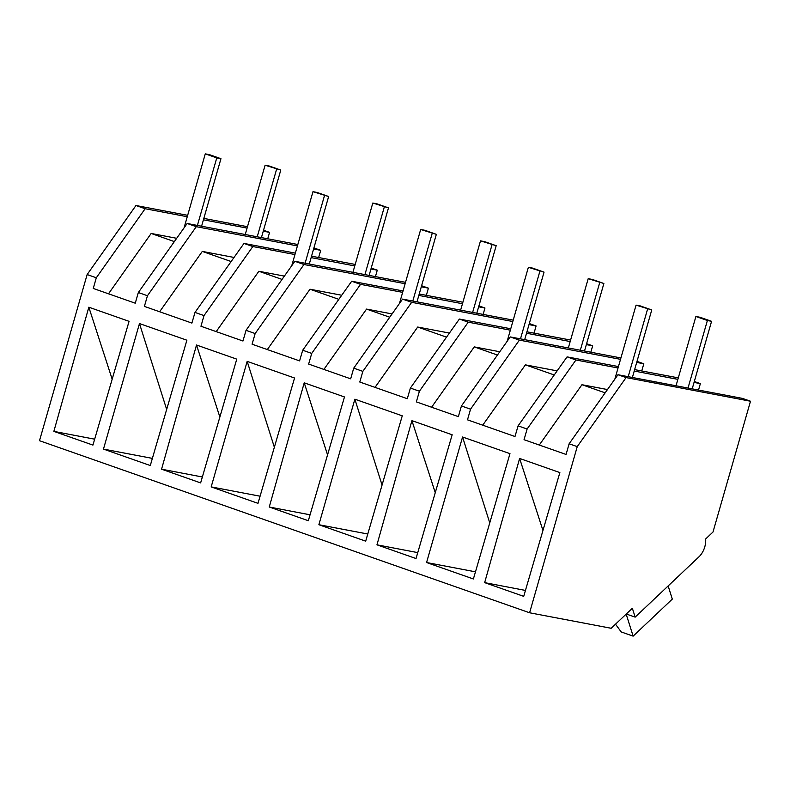 <?xml version="1.0" encoding="UTF-8"?>
<svg xmlns="http://www.w3.org/2000/svg" width="790" height="790" viewBox="0 0 790 790"><rect width="100%" height="100%" fill="white"/><g stroke="black" fill="none" stroke-linecap="round" stroke-linejoin="round"><path stroke-width="1.19" d="M626.273 614.008L635.16 617.128L632.356 608.261L611.183 628.277L529.596 612.773L39.5 440.702L87.137 274.555L135.969 205.509L187.655 215.334M203.83 218.405L247.477 226.7M135.969 205.509L145.143 208.728L187.25 216.727M203.425 219.808L247.082 228.103M263.258 231.174L269.578 232.369L267.731 238.787M263.524 230.246L269.578 232.369M313.906 247.932L320.71 250.331L318.647 257.53M371.221 268.057L377.274 270.18L375.428 276.599M421.603 285.753L428.407 288.143L426.343 295.341M478.918 305.868L484.971 308.001L483.125 314.42M529.3 323.564L536.104 325.954L534.04 333.153M586.615 343.69L592.668 345.813L590.831 352.231M636.997 361.376L643.811 363.765L641.747 370.964M694.311 381.501L700.365 383.624L698.528 390.043M529.596 612.773L577.243 446.627L569.126 443.782L617.958 374.737L742.383 398.377L750.5 401.221L712.995 532.025L705.648 538.968A15.553 9.678 -70.7 0 1 698.982 556.802L635.16 617.128M87.137 274.555L96.311 277.774L93.25 288.449L135.268 303.202L138.329 292.527L147.453 295.727L144.392 306.401L191.891 323.08L195.002 312.425L204.008 315.585L200.956 326.26L242.965 341.013L246.026 330.339L255.15 333.548L252.089 344.213L299.588 360.892L302.698 350.237L311.714 353.406L308.653 364.072L350.671 378.825L353.723 368.15L362.847 371.359L359.786 382.024L383.486 390.349L407.285 398.703L410.395 388.048L419.411 391.218L416.35 401.883L458.368 416.636L461.429 405.971L470.544 409.171L467.492 419.836L514.981 436.515L518.092 425.859L527.108 429.029L524.046 439.694L566.065 454.447L569.126 443.782M112.17 379.22L88.826 307.201L129.066 321.332L92.934 445.096L53.858 431.38L94.662 439.181M88.826 307.201L53.858 431.38M426.57 562.529L473.388 578.971L509.975 453.648L462.565 437.008L426.57 562.529L475.471 571.822M103.47 449.095L150.288 465.537L186.884 340.214L139.475 323.564L103.47 449.095L152.381 458.388M376.958 544.824L416.024 558.54L452.166 434.767L411.916 420.635L376.958 544.824L417.752 552.615M274.367 447.268L247.171 361.376L294.551 378.015L257.994 503.349L211.177 486.907L260.078 496.199M247.171 361.376L211.177 486.907M327.564 454.843L304.219 382.824L344.47 396.955L308.327 520.729L269.262 507.012L310.055 514.804M304.219 382.824L269.262 507.012M484.655 582.635L523.721 596.351L559.863 472.578L519.613 458.447L484.655 582.635L525.449 590.436M161.565 469.191L200.63 482.907L236.773 359.144L196.522 345.013L161.565 469.191L202.358 476.992M382.064 485.08L354.868 399.187L402.258 415.826L365.691 541.16L318.874 524.718L367.775 534.01M354.868 399.187L318.874 524.718M145.143 208.728L96.311 277.774M174.353 241.602L151.167 233.455L108.497 293.801M151.167 233.455L176.674 238.304M231.124 261.529L202.309 251.408L234.028 257.441M297.83 244.505L187.161 223.481L196.285 226.681L297.425 245.907M313.61 248.978L320.71 250.331M196.285 226.681L147.453 295.727M202.309 251.408L159.629 311.754M187.161 223.481L138.329 292.527M166.67 409.457L139.475 323.564M618.452 366.57L567.072 356.873L518.092 425.859M634.637 369.621L678.294 377.867M554.225 374.974L525.399 364.852L557.128 370.875M525.399 364.852L482.729 425.188M567.072 356.873L575.94 359.983L527.108 429.029M575.94 359.983L618.047 367.982M634.222 371.053L677.869 379.348M694.055 382.419L700.365 383.624M605.14 392.847L581.963 384.71L539.284 445.047M581.963 384.71L607.471 389.559M577.243 446.627L626.075 377.581L750.5 401.221M617.958 374.737L626.075 377.581M489.76 522.891L462.565 437.008M542.957 530.465L519.613 458.447M295.351 253.126L243.982 243.429L252.84 246.539L294.947 254.548M311.132 257.619L354.779 265.914M370.954 268.985L377.274 270.18M311.537 256.187L355.204 264.433M243.982 243.429L195.002 312.425M252.84 246.539L204.008 315.585M282.05 279.413L258.863 271.266L216.193 331.612M258.863 271.266L284.38 276.115M338.821 299.341L310.006 289.229L341.734 295.253M405.527 282.326L294.858 261.293L303.982 264.502L405.122 283.719M421.307 286.79L428.407 288.143M303.982 264.502L255.15 333.548M310.006 289.229L267.326 349.565M294.858 261.293L246.026 330.339M219.867 417.031L196.522 345.013M403.048 290.947L351.678 281.24L360.546 284.351L402.643 292.359M418.828 295.43L462.476 303.725M478.651 306.797L484.971 308.001M419.233 293.999L462.901 302.244M351.678 281.24L302.698 350.237M360.546 284.351L311.714 353.406M389.747 317.225L366.56 309.088L323.89 369.424M366.56 309.088L392.077 313.926M446.528 337.152L417.703 327.04L449.431 333.064M513.224 320.138L402.554 299.104L411.679 302.313L512.819 321.53M529.004 324.601L536.104 325.954M411.679 302.313L362.847 371.359M417.703 327.04L375.033 387.376M402.554 299.104L353.723 368.15M510.755 328.759L459.375 319.051L468.243 322.172L510.35 330.171M526.525 333.242L570.173 341.537M586.348 344.608L592.668 345.813M526.94 331.81L570.597 340.056M459.375 319.051L410.395 388.048M468.243 322.172L419.411 391.218M497.443 355.036L474.267 346.899L431.587 407.235M474.267 346.899L499.774 351.748M620.92 357.949L510.251 336.915L519.376 340.125L620.525 359.341M636.701 362.413L643.811 363.765M519.376 340.125L470.544 409.171M510.251 336.915L461.429 405.971M435.26 492.654L411.916 420.635M668.143 585.953L672.31 599.106L633.136 636.138L626.164 614.106M615.509 624.179L621.207 631.941L633.136 636.138M209.469 154.662L205.281 153.862L216.766 157.901L220.953 158.691L209.469 154.662M205.281 153.862L184.06 227.875M216.766 157.901L197.401 225.427M220.953 158.691L201.588 226.226M317.165 192.474L312.978 191.674L328.65 196.513L317.165 192.474M312.978 191.674L291.757 265.687M324.463 195.713L305.098 263.238M328.65 196.513L309.285 264.038M424.862 230.285L420.675 229.495L436.347 234.324L424.862 230.285M420.675 229.495L399.454 303.498M432.16 233.524L412.795 301.049M436.347 234.324L416.982 301.849M532.559 268.096L528.372 267.306L544.043 272.135L532.559 268.096M528.372 267.306L507.15 341.31M539.856 271.335L520.492 338.861M544.043 272.135L524.688 339.661M640.256 305.908L636.069 305.118L651.75 309.947L640.256 305.908M636.069 305.118L614.847 379.121M647.563 309.147L628.198 376.682M651.75 309.947L632.385 377.472M269.291 166.028L265.104 165.228L280.776 170.067L269.291 166.028M265.104 165.228L245.236 234.521M276.589 169.267L257.224 236.793M280.776 170.067L261.421 237.593M376.988 203.84L372.801 203.05L388.483 207.879L376.988 203.84M372.801 203.05L352.933 272.333M384.286 207.079L364.931 274.604M388.483 207.879L369.118 275.404M484.685 241.651L480.498 240.861L496.179 245.69L484.685 241.651M480.498 240.861L460.629 310.144M491.992 244.89L472.627 312.415M496.179 245.69L476.814 313.215M592.391 279.463L588.195 278.673L603.876 283.501L592.391 279.463M588.195 278.673L568.336 347.956M599.689 282.702L580.324 350.237M603.876 283.501L584.511 351.027M700.088 317.284L695.901 316.484L707.386 320.513L711.573 321.313L700.088 317.284M695.901 316.484L676.033 385.767M707.386 320.513L688.021 388.048M711.573 321.313L692.208 388.838"/></g></svg>
